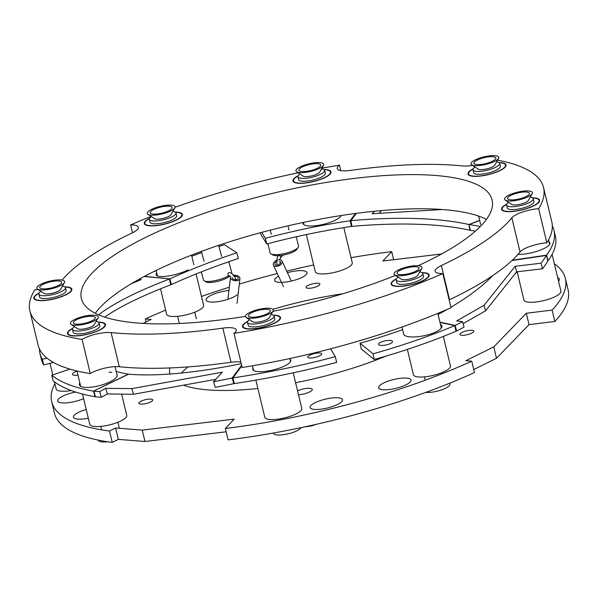 <?xml version="1.0" encoding="UTF-8"?>
<svg xmlns="http://www.w3.org/2000/svg" width="598" height="598" viewBox="0 0 598 598"><rect width="100%" height="100%" fill="white"/><g stroke="black" fill="none" stroke-linecap="round" stroke-linejoin="round"><path stroke-width="0.9" d="M439.395 312.702A142.638 38.945 166.5 0 1 440.494 313.18M385.919 356.139A142.638 38.945 166.5 0 1 295.606 382.713M257.873 388.483A142.638 38.945 166.5 0 1 207.954 389.896A142.638 38.945 166.5 0 1 183.511 385.187M317.986 283.288A7.139 1.951 166.5 0 1 319.9 284.117A7.139 1.951 166.5 0 1 315.751 286.995A7.139 1.951 166.5 0 1 307.925 288.273A7.139 1.951 166.5 0 1 306.019 287.451A7.139 1.951 166.5 0 1 310.16 284.566A7.139 1.951 166.5 0 1 317.986 283.288M150.808 399.12A7.139 1.951 166.5 0 1 152.714 399.95A7.139 1.951 166.5 0 1 148.573 402.828A7.139 1.951 166.5 0 1 140.747 404.106A7.139 1.951 166.5 0 1 138.841 403.284A7.139 1.951 166.5 0 1 142.982 400.406A7.139 1.951 166.5 0 1 150.808 399.12M471.897 330.29A7.139 1.951 166.5 0 1 473.803 331.12A7.139 1.951 166.5 0 1 469.662 333.998A7.139 1.951 166.5 0 1 461.835 335.276A7.139 1.951 166.5 0 1 459.922 334.446A7.139 1.951 166.5 0 1 464.07 331.569A7.139 1.951 166.5 0 1 471.897 330.29M557.695 277.734A16.639 4.545 166.5 0 1 559.407 279.154A16.639 4.545 166.5 0 1 558.525 281.195M406.543 378.1A16.639 4.545 166.5 0 1 410.99 380.029A16.639 4.545 166.5 0 1 401.325 386.742A16.639 4.545 166.5 0 1 383.071 389.724A16.639 4.545 166.5 0 1 378.624 387.796A16.639 4.545 166.5 0 1 388.289 381.083A16.639 4.545 166.5 0 1 406.543 378.1M338.005 397.797A16.639 4.545 166.5 0 1 342.452 399.733A16.639 4.545 166.5 0 1 332.787 406.438A16.639 4.545 166.5 0 1 314.533 409.428A16.639 4.545 166.5 0 1 310.085 407.5A16.639 4.545 166.5 0 1 319.751 400.787A16.639 4.545 166.5 0 1 338.005 397.797M88.31 418.234A16.639 4.545 166.5 0 1 77.897 419.108A16.639 4.545 166.5 0 1 73.449 417.18A16.639 4.545 166.5 0 1 86.209 409.495M83.608 398.642A16.639 4.545 166.5 0 1 62.11 402.895A16.639 4.545 166.5 0 1 57.662 400.966A16.639 4.545 166.5 0 1 75.595 392.056M238.348 292.056A16.639 4.545 166.5 0 1 238.445 292.325A16.639 4.545 166.5 0 1 238.161 293.603M237.077 294.829A16.639 4.545 166.5 0 1 236.21 295.502M235.56 295.935A16.639 4.545 166.5 0 1 210.526 302.02A16.639 4.545 166.5 0 1 206.078 300.091A16.639 4.545 166.5 0 1 228.959 290.479M287.436 272.688A16.639 4.545 166.5 0 1 302.528 270.692A16.639 4.545 166.5 0 1 306.976 272.621A16.639 4.545 166.5 0 1 297.318 279.333A16.639 4.545 166.5 0 1 279.064 282.323A16.639 4.545 166.5 0 1 274.617 280.395A16.639 4.545 166.5 0 1 278.563 276.156M517.375 272.71A16.639 4.545 166.5 0 1 515.984 272.658M181.373 373.032A142.638 38.945 166.5 0 1 188.146 366.903M170.011 374.012A142.638 38.945 166.5 0 1 169.832 373.361A142.638 38.945 166.5 0 1 169.877 367.942M272.905 309.316A142.638 38.945 166.5 0 1 343.02 293.715M554.331 263.733A264.129 72.111 166.5 0 1 565.364 278.399A264.129 72.111 166.5 0 1 552.111 310.085L526.292 313.262L493.784 346.885L465.887 360.706L471.74 361.177A264.129 72.111 166.5 0 1 225.364 428.489L234.177 419.123L142.242 430.112L115.638 427.981L109.509 431.016A264.129 72.111 166.5 0 1 51.697 401.721A264.129 72.111 166.5 0 1 54.874 383.639M351.041 257.671A264.129 72.111 166.5 0 1 391.705 251.631L382.892 260.997L441.548 253.986M143.116 323.406L151.174 319.414L145.329 318.943A264.129 72.111 166.5 0 1 165.639 310.123M201.474 296.451A264.129 72.111 166.5 0 1 229.355 287.167M239.297 284.102A264.129 72.111 166.5 0 1 277.337 273.503M286.726 271.148A264.129 72.111 166.5 0 1 313.666 264.936M225.364 428.489L228.092 439.881A264.129 72.111 166.5 0 0 474.468 372.561L471.74 361.177M226.149 431.793L144.978 441.496L142.242 430.112M144.978 441.496L118.367 439.366L115.638 427.981M118.367 439.366L112.237 442.4L109.509 431.016M112.237 442.4A264.129 72.111 166.5 0 1 54.433 413.106L51.697 401.721M146.054 321.948L145.329 318.943M393.648 259.711L391.705 251.631M565.364 278.399L568.1 289.783A264.129 72.111 166.5 0 1 554.839 321.47L552.111 310.085M554.839 321.47L529.028 324.647L526.292 313.262M529.028 324.647L496.519 358.277L493.784 346.885M496.519 358.277L473.751 369.557M149.582 218.218A19.555 5.337 -13.5 0 0 144.305 223.54A19.555 5.337 -13.5 0 0 149.53 225.812A19.555 5.337 -13.5 0 0 170.976 222.299A19.555 5.337 -13.5 0 0 182.33 214.413A19.555 5.337 -13.5 0 0 177.105 212.148A19.555 5.337 -13.5 0 0 175.214 212.066M39.109 292.983A19.555 5.337 -13.5 0 0 33.839 298.305A19.555 5.337 -13.5 0 0 39.064 300.577A19.555 5.337 -13.5 0 0 60.503 297.064A19.555 5.337 -13.5 0 0 71.857 289.178A19.555 5.337 -13.5 0 0 66.632 286.913A19.555 5.337 -13.5 0 0 64.741 286.831M72.724 328.295A19.555 5.337 -13.5 0 0 67.447 333.609A19.555 5.337 -13.5 0 0 72.672 335.882A19.555 5.337 -13.5 0 0 94.118 332.368A19.555 5.337 -13.5 0 0 105.472 324.482A19.555 5.337 -13.5 0 0 100.247 322.217A19.555 5.337 -13.5 0 0 98.349 322.135M247.759 321.328A19.555 5.337 -13.5 0 0 242.482 326.65A19.555 5.337 -13.5 0 0 247.707 328.915A19.555 5.337 -13.5 0 0 269.152 325.409A19.555 5.337 -13.5 0 0 280.507 317.523A19.555 5.337 -13.5 0 0 275.282 315.258A19.555 5.337 -13.5 0 0 273.383 315.176M396.414 278.78A19.555 5.337 -13.5 0 0 391.137 284.102A19.555 5.337 -13.5 0 0 396.362 286.367A19.555 5.337 -13.5 0 0 417.808 282.854A19.555 5.337 -13.5 0 0 429.162 274.975A19.555 5.337 -13.5 0 0 423.937 272.703A19.555 5.337 -13.5 0 0 422.046 272.628M506.887 204.015A19.555 5.337 -13.5 0 0 501.61 209.337A19.555 5.337 -13.5 0 0 506.835 211.602A19.555 5.337 -13.5 0 0 528.273 208.089A19.555 5.337 -13.5 0 0 539.628 200.203A19.555 5.337 -13.5 0 0 534.403 197.938A19.555 5.337 -13.5 0 0 532.512 197.863M473.272 168.711A19.555 5.337 -13.5 0 0 467.995 174.033A19.555 5.337 -13.5 0 0 473.22 176.298A19.555 5.337 -13.5 0 0 494.666 172.785A19.555 5.337 -13.5 0 0 506.02 164.899A19.555 5.337 -13.5 0 0 500.795 162.634A19.555 5.337 -13.5 0 0 498.904 162.551M298.238 175.67A19.555 5.337 -13.5 0 0 292.96 180.992A19.555 5.337 -13.5 0 0 298.185 183.257A19.555 5.337 -13.5 0 0 319.631 179.751A19.555 5.337 -13.5 0 0 330.986 171.865A19.555 5.337 -13.5 0 0 325.761 169.593A19.555 5.337 -13.5 0 0 323.869 169.518M240.859 362.059A19.016 5.195 -13.5 0 0 231.03 362.276A240.77 65.735 166.5 0 1 125.498 367.307A240.77 65.735 166.5 0 1 119.279 366.731A19.016 5.195 -13.5 0 0 90.291 373.571L82.09 339.41A19.016 5.195 -13.5 0 1 111.079 332.57A240.77 65.735 166.5 0 0 117.298 333.146A240.77 65.735 166.5 0 0 222.83 328.123A19.016 5.195 -13.5 0 1 236.247 329.924A19.016 5.195 -13.5 0 1 233.968 333.363A264.129 72.111 -13.5 0 0 442.841 273.555L451.042 307.716A264.129 72.111 -13.5 0 1 242.168 367.516L233.968 333.363M497.558 160.167A264.129 72.111 -13.5 0 1 543.567 187.6A264.129 72.111 -13.5 0 1 538.649 208.695A19.016 5.195 -13.5 0 0 511.851 217.829A240.77 65.735 166.5 0 1 441.354 265.557A19.016 5.195 -13.5 0 0 435.112 271.283A19.016 5.195 -13.5 0 0 440.195 273.488A19.016 5.195 -13.5 0 0 442.841 273.555M321.941 168.158A264.129 72.111 -13.5 0 1 339.5 165.153A19.016 5.195 -13.5 0 0 337.22 168.584A19.016 5.195 -13.5 0 0 342.303 170.789A19.016 5.195 -13.5 0 0 350.637 170.393A240.77 65.735 166.5 0 1 462.389 165.938A19.016 5.195 -13.5 0 0 462.882 165.99A19.016 5.195 -13.5 0 0 472.517 165.392M486.421 219.376A211.184 57.655 -13.5 0 0 443.843 209.636A211.184 57.655 -13.5 0 0 242.265 237.869A211.184 57.655 -13.5 0 0 95.246 313.292M418.144 265.714A211.184 57.655 -13.5 0 0 492.079 199.956A211.184 57.655 -13.5 0 0 435.643 175.476A211.184 57.655 -13.5 0 0 204.023 213.374A211.184 57.655 -13.5 0 0 81.388 298.559A211.184 57.655 -13.5 0 0 137.824 323.04A211.184 57.655 -13.5 0 0 245.434 316.357M272.852 311.364A211.184 57.655 -13.5 0 0 395.555 275.401M132.502 232.772L130.626 224.953A264.129 72.111 -13.5 0 1 151.062 216.386M298.155 172.8A264.129 72.111 -13.5 0 0 175.117 207.267M339.5 165.153L340.808 170.609M538.649 208.695L546.849 242.855A264.129 72.111 -13.5 0 0 551.767 221.753L543.567 187.6M546.849 242.855A19.016 5.195 -13.5 0 0 520.051 251.982A240.77 65.735 166.5 0 1 449.554 299.71A19.016 5.195 -13.5 0 0 449.165 299.897M38.093 289.499A19.016 5.195 -13.5 0 1 34.819 289.821A264.129 72.111 -13.5 0 0 29.9 310.915A264.129 72.111 -13.5 0 0 82.09 339.41M29.9 310.915L38.1 345.076A264.129 72.111 -13.5 0 0 90.291 373.571M62.11 280.088A240.77 65.735 166.5 0 1 132.113 232.958A19.016 5.195 -13.5 0 0 138.355 227.233A19.016 5.195 -13.5 0 0 130.626 224.953M218.95 246.511A264.129 66.146 164.7 0 1 224.4 244.672L236.815 252.767L238.37 258.448A218.793 54.792 -15.3 0 0 171.387 284.558L170.707 284.842A218.793 47.975 -12.4 0 0 152.326 292.205A218.793 47.975 -12.4 0 0 104.71 317.127M170.707 284.842L169.428 279.049A218.793 47.975 -12.4 0 0 151.047 286.405A218.793 47.975 -12.4 0 0 98.61 314.862M156.706 272.905A19.555 4.896 -15.3 0 0 156.093 274.729A19.555 4.896 -15.3 0 0 168.083 276.037A19.555 4.896 -15.3 0 0 187.951 269.922M46.943 358.09L42.376 359.301L43.744 364.989A264.129 72.111 166.5 0 1 41.337 359.181L39.976 353.493A264.129 72.111 166.5 0 1 39.423 348.851M42.376 359.301A264.129 72.111 166.5 0 1 39.976 353.493M53.416 362.425L43.744 364.989M131.186 283.803L141.27 279.535L138.743 279.445M135.858 281.067L136.015 281.763M153.11 271.918A264.129 66.146 164.7 0 1 156.153 270.595M191.816 256.228A264.129 66.146 164.7 0 1 201.683 252.588M144.17 276.5L169.832 278.877L144.499 276.321M236.815 252.767A218.793 54.792 -15.3 0 0 169.832 278.877L171.387 284.558M309.689 357.985A7.139 1.951 -13.5 0 0 317.516 356.7A7.139 1.951 -13.5 0 0 321.649 353.829A7.139 1.951 -13.5 0 0 319.736 352.999A7.139 1.951 -13.5 0 0 311.909 354.285A7.139 1.951 -13.5 0 0 307.776 357.156A7.139 1.951 -13.5 0 0 309.689 357.985M116.199 371.44A218.793 66.116 -14.9 0 0 128.301 374.146L128.6 374.191A218.793 55.831 -16.8 0 0 143.782 374.894A218.793 55.831 -16.8 0 0 241.248 363.681M76.978 371.044A7.139 2.153 -14.9 0 0 72.493 374.385A7.139 2.153 -14.9 0 0 74.429 375.29A7.139 2.153 -14.9 0 0 77.949 375.066M79.818 382.877A19.555 5.905 -14.9 0 0 79.377 384.858A19.555 5.905 -14.9 0 0 84.684 387.347A19.555 5.905 -14.9 0 0 106.1 383.505A19.555 5.905 -14.9 0 0 117.171 374.811A19.555 5.905 -14.9 0 0 116.849 374.154M330.567 348.821L335.299 356.685L336.667 362.373A264.129 72.111 166.5 0 1 234.311 383.587L232.943 377.891L241.794 365.961M290.329 360.736A218.793 59.733 -13.5 0 0 290.792 360.639M128.301 374.146L93.512 391.144A264.129 79.818 165.1 0 1 51.72 375.267L53.207 380.874A264.129 79.818 165.1 0 0 95.007 396.751L95.516 396.818A264.129 67.395 163.2 0 0 101.339 397.244L107.393 393.955L133.526 394.254L215.729 379.334M51.72 375.267L69.854 369.108M213.561 381.688L215.258 387.317A264.129 67.395 163.2 0 0 233.825 383.669L232.129 378.033A264.129 67.395 163.2 0 1 213.561 381.688L222.321 372.195L131.829 388.625L133.526 394.254M131.829 388.625L105.697 388.319L107.393 393.955M105.697 388.319L99.634 391.608L101.339 397.244M99.634 391.608A264.129 67.395 163.2 0 1 93.819 391.189L95.516 396.818M95.007 396.751L93.512 391.144L128.6 374.191M111.863 372.322A19.555 5.905 -14.9 0 0 109.128 372.233M234.207 383.161L233.825 383.669L234.311 383.587M241.622 365.243L232.129 378.033L232.943 377.891A264.129 72.111 166.5 0 0 335.299 356.685M252.961 368.024A19.555 5.337 -13.5 0 0 257.985 371.62A19.555 5.337 -13.5 0 0 281.404 367.374A19.555 5.337 -13.5 0 0 289.948 359.144M48.52 282.316A11.257 3.072 -13.5 0 0 40.298 288.206A11.257 3.072 -13.5 0 0 52.938 287.518A11.257 3.072 -13.5 0 0 61.512 283.108A11.257 3.072 -13.5 0 0 48.52 282.316M64.427 282.622L60.6 289.395A8.828 2.407 166.5 0 1 53.88 292.848A8.828 2.407 166.5 0 1 43.968 293.386L37.48 289.088A14.3 3.902 -13.5 0 0 53.536 288.221A14.3 3.902 -13.5 0 0 64.427 282.622A14.3 3.902 -13.5 0 0 47.922 281.613A14.3 3.902 -13.5 0 0 37.48 289.088M174.9 207.857L171.065 214.63A8.828 2.407 166.5 0 1 164.345 218.083A8.828 2.407 166.5 0 1 154.434 218.621L147.945 214.323A14.3 3.902 -13.5 0 0 164.009 213.456A14.3 3.902 -13.5 0 0 174.9 207.857A14.3 3.902 -13.5 0 0 158.388 206.848A14.3 3.902 -13.5 0 0 147.945 214.323M158.986 207.551A11.257 3.072 -13.5 0 0 150.763 213.441A11.257 3.072 -13.5 0 0 163.411 212.753A11.257 3.072 -13.5 0 0 171.985 208.343A11.257 3.072 -13.5 0 0 158.986 207.551M443.365 336.427L450.444 365.901A19.016 5.195 166.5 0 1 444.74 371.365A19.016 5.195 166.5 0 1 425.215 376.792A19.016 5.195 166.5 0 1 413.457 374.782L407.365 349.411M121.641 394.119L126.754 415.416A19.016 5.195 166.5 0 1 121.05 420.88A19.016 5.195 166.5 0 1 101.525 426.307A19.016 5.195 166.5 0 1 89.767 424.288L82.509 394.052M54.433 381.816L56.152 388.984A19.016 5.195 -13.5 0 0 62.484 391.256A19.016 5.195 -13.5 0 0 71.207 390.546M160.526 288.819L166.625 314.219A19.016 5.195 -13.5 0 0 168.965 315.968A19.016 5.195 -13.5 0 0 190.396 313.718A19.016 5.195 -13.5 0 0 203.612 305.339L196.084 273.981M40.881 291.346A13.694 3.738 -13.5 0 0 38.848 294.096A13.694 3.738 -13.5 0 0 47.317 295.547A13.694 3.738 -13.5 0 0 61.377 291.637A13.694 3.738 -13.5 0 0 65.481 287.698A13.694 3.738 -13.5 0 0 62.424 286.173M38.848 294.096L39.535 296.937A13.694 3.738 -13.5 0 0 47.997 298.387A13.694 3.738 -13.5 0 0 62.057 294.485A13.694 3.738 -13.5 0 0 66.161 290.546L65.481 287.698M175.498 212.268A19.016 5.195 166.5 0 1 176.933 212.35A19.016 5.195 166.5 0 1 181.807 214.54A19.016 5.195 166.5 0 1 170.632 222.254A19.016 5.195 166.5 0 1 149.702 225.603A19.016 5.195 166.5 0 1 144.821 223.42A19.016 5.195 166.5 0 1 149.418 218.532M151.354 216.581A13.694 3.738 -13.5 0 0 149.321 219.331A13.694 3.738 -13.5 0 0 157.79 220.782A13.694 3.738 -13.5 0 0 171.843 216.872A13.694 3.738 -13.5 0 0 175.947 212.933A13.694 3.738 -13.5 0 0 172.889 211.408M149.321 219.331L150.001 222.172A13.694 3.738 -13.5 0 0 158.47 223.622A13.694 3.738 -13.5 0 0 172.53 219.72A13.694 3.738 -13.5 0 0 176.634 215.781L175.947 212.933M65.032 287.033A19.016 5.195 166.5 0 1 66.46 287.115A19.016 5.195 166.5 0 1 71.341 289.305A19.016 5.195 166.5 0 1 60.159 297.019A19.016 5.195 166.5 0 1 39.236 300.368A19.016 5.195 166.5 0 1 34.355 298.185A19.016 5.195 166.5 0 1 38.945 293.297M273.675 315.378A19.016 5.195 166.5 0 1 279.984 317.65A19.016 5.195 166.5 0 1 274.071 323.219A19.016 5.195 166.5 0 1 254.621 328.556A19.016 5.195 166.5 0 1 242.997 326.53A19.016 5.195 166.5 0 1 247.594 321.642M532.803 198.058A19.016 5.195 166.5 0 1 534.231 198.14A19.016 5.195 166.5 0 1 539.112 200.33A19.016 5.195 166.5 0 1 527.929 208.052A19.016 5.195 166.5 0 1 507.007 211.4A19.016 5.195 166.5 0 1 502.126 209.21A19.016 5.195 166.5 0 1 506.715 204.322M324.153 169.712A19.016 5.195 166.5 0 1 330.47 171.985A19.016 5.195 166.5 0 1 324.55 177.561A19.016 5.195 166.5 0 1 305.1 182.898A19.016 5.195 166.5 0 1 293.483 180.865A19.016 5.195 166.5 0 1 298.073 175.976M98.431 440.143A14.3 3.902 -13.5 0 0 98.707 440.756A14.3 3.902 -13.5 0 0 107.595 441.75M97.99 316.394A14.3 3.902 -13.5 0 0 81.53 316.925A14.3 3.902 -13.5 0 0 70.691 324.049A14.3 3.902 -13.5 0 0 71.087 324.4A14.3 3.902 -13.5 0 0 85.252 324.019A14.3 3.902 -13.5 0 0 98.042 317.927A14.3 3.902 -13.5 0 0 97.99 316.394M73.591 323.241A11.257 3.072 -13.5 0 0 73.905 323.511A11.257 3.072 -13.5 0 0 85.058 323.212A11.257 3.072 -13.5 0 0 95.127 318.413A11.257 3.072 -13.5 0 0 95.082 317.209A11.257 3.072 -13.5 0 0 82.128 317.628A11.257 3.072 -13.5 0 0 73.591 323.241M98.042 317.927L94.207 324.699A8.828 2.407 166.5 0 1 86.314 328.459A8.828 2.407 166.5 0 1 77.576 328.691L71.087 324.4M425.754 392.4A14.3 3.902 -13.5 0 0 438.857 390.718A14.3 3.902 -13.5 0 0 449.412 383.325M421.732 268.412L417.897 275.185A8.828 2.407 166.5 0 1 411.177 278.646A8.828 2.407 166.5 0 1 401.265 279.184L394.777 274.886A14.3 3.902 -13.5 0 0 410.841 274.011A14.3 3.902 -13.5 0 0 421.732 268.412A14.3 3.902 -13.5 0 0 405.22 267.411A14.3 3.902 -13.5 0 0 394.777 274.886M410.243 273.308A11.257 3.072 -13.5 0 0 418.817 268.898A11.257 3.072 -13.5 0 0 405.818 268.113A11.257 3.072 -13.5 0 0 397.595 273.996A11.257 3.072 -13.5 0 0 410.243 273.308M498.59 158.343L494.763 165.115A8.828 2.407 166.5 0 1 486.869 168.875A8.828 2.407 166.5 0 1 478.131 169.107L471.635 164.816A14.3 3.902 -13.5 0 0 485.8 164.435A14.3 3.902 -13.5 0 0 498.59 158.343A14.3 3.902 -13.5 0 0 498.538 156.811A14.3 3.902 -13.5 0 0 482.078 157.341A14.3 3.902 -13.5 0 0 471.239 164.472A14.3 3.902 -13.5 0 0 471.635 164.816M495.637 157.625A11.257 3.072 -13.5 0 0 482.676 158.044A11.257 3.072 -13.5 0 0 474.147 163.658A11.257 3.072 -13.5 0 0 474.461 163.927A11.257 3.072 -13.5 0 0 485.606 163.628A11.257 3.072 -13.5 0 0 495.675 158.829A11.257 3.072 -13.5 0 0 495.637 157.625M74.488 326.65A13.694 3.738 -13.5 0 0 72.463 329.401A13.694 3.738 -13.5 0 0 76.118 330.986A13.694 3.738 -13.5 0 0 91.135 328.526A13.694 3.738 -13.5 0 0 99.089 323.002A13.694 3.738 -13.5 0 0 96.031 321.477M72.463 329.401L73.143 332.249A13.694 3.738 -13.5 0 0 76.806 333.834A13.694 3.738 -13.5 0 0 91.823 331.374A13.694 3.738 -13.5 0 0 99.776 325.85L99.089 323.002M398.186 277.136A13.694 3.738 -13.5 0 0 396.153 279.886A13.694 3.738 -13.5 0 0 404.622 281.337A13.694 3.738 -13.5 0 0 418.675 277.427A13.694 3.738 -13.5 0 0 422.779 273.495A13.694 3.738 -13.5 0 0 419.721 271.963M396.153 279.886L396.833 282.734A13.694 3.738 -13.5 0 0 405.302 284.185A13.694 3.738 -13.5 0 0 419.362 280.275A13.694 3.738 -13.5 0 0 423.466 276.336L422.779 273.495M475.044 167.066A13.694 3.738 -13.5 0 0 473.011 169.817A13.694 3.738 -13.5 0 0 476.673 171.402A13.694 3.738 -13.5 0 0 491.691 168.942A13.694 3.738 -13.5 0 0 499.644 163.418A13.694 3.738 -13.5 0 0 496.579 161.894M473.011 169.817L473.691 172.665A13.694 3.738 -13.5 0 0 477.354 174.25A13.694 3.738 -13.5 0 0 492.371 171.79A13.694 3.738 -13.5 0 0 500.324 166.266L499.644 163.418M98.64 322.337A19.016 5.195 166.5 0 1 104.949 324.609A19.016 5.195 166.5 0 1 99.036 330.178A19.016 5.195 166.5 0 1 79.586 335.515A19.016 5.195 166.5 0 1 67.963 333.49A19.016 5.195 166.5 0 1 72.56 328.601M422.33 272.823A19.016 5.195 166.5 0 1 423.765 272.905A19.016 5.195 166.5 0 1 428.639 275.095A19.016 5.195 166.5 0 1 417.464 282.817A19.016 5.195 166.5 0 1 396.534 286.165A19.016 5.195 166.5 0 1 391.653 283.975A19.016 5.195 166.5 0 1 396.25 279.087M499.188 162.753A19.016 5.195 166.5 0 1 505.504 165.026A19.016 5.195 166.5 0 1 499.584 170.594A19.016 5.195 166.5 0 1 480.142 175.932A19.016 5.195 166.5 0 1 468.518 173.906A19.016 5.195 166.5 0 1 473.108 169.017M249.523 319.691A13.694 3.738 -13.5 0 0 247.497 322.434A13.694 3.738 -13.5 0 0 251.153 324.026A13.694 3.738 -13.5 0 0 266.17 321.567A13.694 3.738 -13.5 0 0 274.123 316.043A13.694 3.738 -13.5 0 0 271.066 314.518M247.497 322.434L248.177 325.282A13.694 3.738 -13.5 0 0 251.84 326.874A13.694 3.738 -13.5 0 0 266.858 324.415A13.694 3.738 -13.5 0 0 274.811 318.891L274.123 316.043M508.651 202.371A13.694 3.738 -13.5 0 0 506.618 205.121A13.694 3.738 -13.5 0 0 515.087 206.572A13.694 3.738 -13.5 0 0 529.148 202.662A13.694 3.738 -13.5 0 0 533.252 198.73A13.694 3.738 -13.5 0 0 530.194 197.198M506.618 205.121L507.306 207.969A13.694 3.738 -13.5 0 0 515.775 209.42A13.694 3.738 -13.5 0 0 529.828 205.51A13.694 3.738 -13.5 0 0 533.932 201.571L533.252 198.73M300.009 174.025A13.694 3.738 -13.5 0 0 297.976 176.776A13.694 3.738 -13.5 0 0 301.631 178.361A13.694 3.738 -13.5 0 0 316.656 175.909A13.694 3.738 -13.5 0 0 324.602 170.385A13.694 3.738 -13.5 0 0 321.545 168.86M297.976 176.776L298.656 179.624A13.694 3.738 -13.5 0 0 302.319 181.209A13.694 3.738 -13.5 0 0 317.336 178.75A13.694 3.738 -13.5 0 0 325.29 173.233L324.602 170.385M437.826 313.352L441.354 328.04A19.016 5.195 166.5 0 1 441.361 328.078M438.095 314.481A218.793 71.289 -14.6 0 0 445.951 310.13A218.793 71.289 -14.6 0 0 447.371 309.316M390.382 343.544A7.139 2.108 -11.7 0 0 392.505 341.465A7.139 2.108 -11.7 0 0 388.057 340.434A7.139 2.108 -11.7 0 0 380.649 342.28A7.139 2.108 -11.7 0 0 378.527 344.351A7.139 2.108 -11.7 0 0 382.982 345.39A7.139 2.108 -11.7 0 0 390.382 343.544M403.613 333.789A19.555 5.771 -11.7 0 0 403.65 334.043A19.555 5.771 -11.7 0 0 415.842 336.876A19.555 5.771 -11.7 0 0 436.121 331.815A19.555 5.771 -11.7 0 0 441.944 326.134A19.555 5.771 -11.7 0 0 440.502 324.497M441.616 327.682A19.555 5.771 -11.7 0 0 441.204 327.405M552.313 225.902A264.129 72.111 166.5 0 1 553.995 230.417L555.363 236.113A264.129 72.111 166.5 0 1 547.962 260.84L546.602 255.144L512.329 260.212M553.995 230.417A264.129 72.111 166.5 0 1 546.602 255.144L546.393 255.451A264.129 86.06 165.4 0 1 541.033 263.21L542.483 268.779L516.635 271.843L485.539 310.833L463.106 323.623M440.016 322.464L454.786 325.589A264.129 77.972 168.3 0 1 373.07 353.822L374.243 359.518L361.229 348.918L360.056 343.222A218.793 64.584 -11.7 0 0 402.618 329.633M373.07 353.822L360.056 343.222M541.033 263.21L515.184 266.274L484.088 305.272L456.67 320.902L462.583 321.612A264.129 86.06 165.4 0 1 455.183 325.402L454.786 325.589L455.96 331.285A264.129 77.972 168.3 0 1 374.243 359.518M515.184 266.274L516.635 271.843M484.088 305.272L485.539 310.833M462.583 321.612L464.033 327.181A264.129 86.06 165.4 0 1 456.633 330.971L455.96 331.285M450.922 307.237A218.793 71.289 -14.6 0 0 492.745 275.588M518.04 254.359A19.555 5.337 -13.5 0 0 544.045 248.506A19.555 5.337 -13.5 0 0 549.076 241.824M542.483 268.779A264.129 86.06 165.4 0 0 547.843 261.02L547.805 260.863M547.843 261.02L546.393 255.451L511.978 260.541M248.626 316.275A11.257 3.072 -13.5 0 0 248.94 316.551A11.257 3.072 -13.5 0 0 260.093 316.252A11.257 3.072 -13.5 0 0 270.161 311.453A11.257 3.072 -13.5 0 0 270.124 310.25A11.257 3.072 -13.5 0 0 257.162 310.661A11.257 3.072 -13.5 0 0 248.626 316.275M273.024 309.435A14.3 3.902 -13.5 0 0 256.564 309.958A14.3 3.902 -13.5 0 0 245.726 317.089A14.3 3.902 -13.5 0 0 246.122 317.433A14.3 3.902 -13.5 0 0 260.287 317.06A14.3 3.902 -13.5 0 0 273.077 310.967A14.3 3.902 -13.5 0 0 273.024 309.435M273.458 433.012A14.3 3.902 -13.5 0 0 273.742 433.797A14.3 3.902 -13.5 0 0 287.578 433.939A14.3 3.902 -13.5 0 0 301.115 427.637M273.077 310.967L269.242 317.74A8.828 2.407 166.5 0 1 261.348 321.5A8.828 2.407 166.5 0 1 252.61 321.731L246.122 317.433M520.716 198.543A11.257 3.072 -13.5 0 0 529.29 194.133A11.257 3.072 -13.5 0 0 516.291 193.348A11.257 3.072 -13.5 0 0 508.068 199.231A11.257 3.072 -13.5 0 0 520.716 198.543M532.205 193.647L528.37 200.42A8.828 2.407 166.5 0 1 521.65 203.881A8.828 2.407 166.5 0 1 511.739 204.411L505.25 200.121A14.3 3.902 -13.5 0 0 521.314 199.246A14.3 3.902 -13.5 0 0 532.205 193.647A14.3 3.902 -13.5 0 0 515.693 192.646A14.3 3.902 -13.5 0 0 505.25 200.121M320.603 164.592A11.257 3.072 -13.5 0 0 307.641 165.003A11.257 3.072 -13.5 0 0 299.112 170.617A11.257 3.072 -13.5 0 0 299.426 170.886A11.257 3.072 -13.5 0 0 310.571 170.594A11.257 3.072 -13.5 0 0 320.64 165.796A11.257 3.072 -13.5 0 0 320.603 164.592M323.555 165.302L319.728 172.082A8.828 2.407 166.5 0 1 311.835 175.842A8.828 2.407 166.5 0 1 303.096 176.074L296.601 171.776A14.3 3.902 -13.5 0 0 310.766 171.402A14.3 3.902 -13.5 0 0 323.555 165.302A14.3 3.902 -13.5 0 0 323.503 163.777A14.3 3.902 -13.5 0 0 307.043 164.301A14.3 3.902 -13.5 0 0 296.204 171.432A14.3 3.902 -13.5 0 0 296.601 171.776M255.862 380.111L264.802 417.329A19.016 5.195 -13.5 0 0 277.367 419.25A19.016 5.195 -13.5 0 0 297.273 413.293A19.016 5.195 -13.5 0 0 301.788 408.449L293.229 372.823M517.15 271.784L523.923 300.017A19.016 5.195 -13.5 0 0 530.254 302.282A19.016 5.195 -13.5 0 0 550.646 298.529A19.016 5.195 -13.5 0 0 560.909 291.136L552.089 254.382M306.37 234.558L315.281 271.671A19.016 5.195 -13.5 0 0 327.854 273.592A19.016 5.195 -13.5 0 0 347.752 267.635A19.016 5.195 -13.5 0 0 352.267 262.791L343.82 227.614M229.864 275.955A12.782 3.199 164.7 0 1 209.173 282.525A12.782 3.199 164.7 0 1 206.4 282.009L204.262 280.888A14.606 3.655 164.7 0 1 203.537 280.103L201.287 271.903M235.978 279.782C234.588 275.499 232.308 273.099 229.154 272.606A1.525 1.121 -85.5 0 0 228.69 272.703A1.525 1.121 -85.5 0 0 227.965 274.654A1.525 1.121 -85.5 0 0 228.914 275.641A14.606 3.655 164.7 0 1 207.431 281.471A14.606 3.655 164.7 0 1 204.262 280.888M228.787 261.722L231.71 272.389A14.606 3.655 164.7 0 1 231.508 273.391M278.309 255.69A12.782 3.491 166.5 0 1 275.715 255.667A12.782 3.491 166.5 0 1 273.039 255.025L270.961 253.858A14.606 3.984 166.5 0 1 270.109 252.902L267.904 243.685M296.279 236.763L298.522 246.084A14.606 3.984 166.5 0 1 298.2 247.325A14.606 3.984 166.5 0 1 288.109 252.595A14.606 3.984 166.5 0 1 274.019 254.591A14.606 3.984 166.5 0 1 270.961 253.858M298.2 247.325L296.87 249.299A12.782 3.491 166.5 0 1 279.52 255.6M316.536 424.266A11.22 3.065 166.5 0 1 312.306 425.619A11.22 3.065 166.5 0 1 305.324 426.74M298.484 394.71A9.127 2.489 -13.5 0 0 304.531 393.783A9.127 2.489 -13.5 0 0 312.298 389.358A9.127 2.489 -13.5 0 0 302.319 389.201A9.127 2.489 -13.5 0 0 297.565 390.868M233.803 276.336A3.042 1.742 -173.2 0 1 237.787 277.248A3.042 1.742 -173.2 0 1 238.258 278.347A3.042 1.742 -173.2 0 1 235.986 279.737A3.042 1.742 -173.2 0 1 232.689 278.72A3.042 1.742 -173.2 0 1 232.218 277.629M233.093 275.379A4.754 2.713 -173.2 0 1 239.222 276.837A4.754 2.713 -173.2 0 1 239.955 278.548A4.754 2.713 -173.2 0 1 236.412 280.724A4.754 2.713 -173.2 0 1 231.254 279.139A4.754 2.713 -173.2 0 1 230.514 277.42L227.898 299.329M280.507 261.804A3.042 1.899 155.1 0 1 280.499 262.933A3.042 1.899 155.1 0 1 277.741 265.101A3.042 1.899 155.1 0 1 274.983 264.368A3.042 1.899 155.1 0 1 274.983 263.247A3.042 1.899 155.1 0 1 276.792 261.438M277.741 259.951A4.754 2.968 155.1 0 1 282.054 261.087A4.754 2.968 155.1 0 1 282.054 262.843A4.754 2.968 155.1 0 1 277.734 266.23A4.754 2.968 155.1 0 1 273.428 265.093A4.754 2.968 155.1 0 1 273.436 263.337A4.754 2.968 155.1 0 1 276.792 260.265M475.44 231.112A218.793 53.259 -12.1 0 0 470.469 230.357L469.953 230.26A218.793 63.433 -10.2 0 0 454.248 227.375A218.793 63.433 -10.2 0 0 351.953 226.38L351.467 226.44A218.793 59.733 -13.5 0 0 266.708 243.999L260.01 232.831M469.953 230.26L468.922 224.527A218.793 63.433 -10.2 0 0 453.217 221.641A218.793 63.433 -10.2 0 0 350.921 220.647L351.953 226.38M480.381 223.323A19.555 4.762 -12.1 0 0 480.358 223.921M480.314 226.507A218.793 53.259 -12.1 0 0 469.228 224.586L479.701 220.483M381.621 210.578L379.02 213.307M374.49 211.251L372.128 213.725L442.415 209.524M479.656 220.318L468.922 224.527L470.469 230.357M355.496 213.471L350.099 220.744L350.921 220.647L356.333 213.359M351.467 226.44L350.099 220.744A218.793 59.733 -13.5 0 0 265.34 238.31L266.708 243.999M265.34 238.31L261.76 232.36M303.41 222.419A19.555 5.337 -13.5 0 0 308.463 225.954A19.555 5.337 -13.5 0 0 328.347 222.957A19.555 5.337 -13.5 0 0 341.159 215.534M119.279 366.731L111.079 332.57M520.051 251.982L511.851 217.829M449.554 299.71L441.354 265.557M231.03 362.276L222.83 328.123M439.949 322.18L455.183 325.402L456.633 330.971M279.445 254.412L278.077 255.944A1.525 1.36 41.8 0 1 280.342 257.977L279.871 259.764M196.383 318.906L194.769 312.193M179.221 323.025L177.613 316.312M49.993 363.337L52.773 374.909M157.431 275.94L156.115 270.446M193.857 264.697L191.554 255.129M145.112 224.624L144.821 223.42M182.098 215.743L181.807 214.54M34.639 299.389L34.355 298.185M71.625 290.508L71.341 289.305M243.289 327.734L242.997 326.53M280.275 318.854L279.984 317.65M539.403 201.533L539.112 200.33M502.417 210.414L502.126 209.21M330.754 173.188L330.47 171.985M293.768 182.069L293.483 180.865M101.578 429.842L100.748 426.381M119.353 428.28L117.911 422.263M425.238 380.201L424.445 376.875M441.87 373.862L441.601 372.748M68.254 334.693L67.963 333.49M105.241 325.813L104.949 324.609M428.93 276.298L428.639 275.095M391.944 285.179L391.653 283.975M505.788 166.229L505.504 165.026M468.802 175.109L468.518 173.906M80.648 386.308L76.97 370.992M117.201 375.626L115.04 366.649M403.755 334.387L401.991 327.024M480.665 224.512L478.647 216.11M253.537 370.431L252.431 365.804M290.523 361.551L289.806 358.538M549.652 244.231L548.598 239.835M304.023 224.766L303.455 222.411M201.362 251.422L204.075 261.326M218.629 245.344L221.686 256.505M270.281 230.125L271.268 234.259M288.019 225.812L289.021 229.998M279.827 261.162L280.096 263.628M278.077 255.944L276.994 258.433C276.754 262.014 276.852 264.211 277.285 265.034L277.323 265.191M280.342 257.977L282.876 255.152M228.914 275.641L230.821 276.65M236.995 303.35L239.955 278.548M291.316 281.053L282.054 261.087M283.437 286.666L273.428 265.093"/></g></svg>
